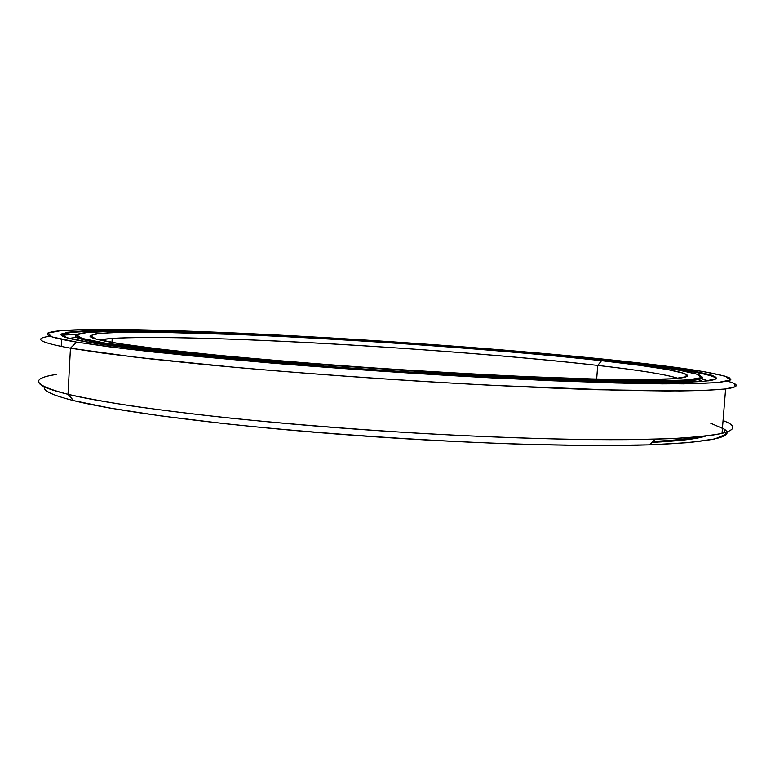 <?xml version="1.0" encoding="UTF-8"?>
<svg xmlns="http://www.w3.org/2000/svg" width="775" height="775" viewBox="0 0 775 775"><rect width="100%" height="100%" fill="white"/><g stroke="black" fill="none" stroke-linecap="round" stroke-linejoin="round"><path stroke-width="1.16" d="M701.743 376.631C704.039 378.229 700.968 379.488 692.53 380.428C683.085 381.242 669.319 381.717 651.262 381.852L577.675 380.477C531.582 378.888 479.618 376.35 421.755 372.872C363.388 369.2 307.782 365.093 254.917 360.549L164.988 351.743L104.867 343.897L104.819 344.778L104.867 343.897L176.613 353.012L286.014 363.184C350.203 368.319 414.809 372.659 479.861 376.204L539.632 379.052L635.238 381.784L667.885 381.688L689.605 380.709L700.658 378.975L701.743 376.631M609.915 361.005C660.339 366.507 690.535 371.341 700.474 375.497L700.687 377.919L690.874 379.721L670.259 380.777L638.532 380.951L596.043 380.147L484.181 375.526L288.901 362.516L178.182 352.305L105.623 343.151L104.867 343.897L105.623 343.151L148.374 348.953L209.25 355.454L284.929 362.187L456.155 374.005L536.658 378.035L604.636 380.37L655.66 380.98L687.774 379.983L701.172 377.657L697.539 374.306L679.326 370.237C661.017 367.263 637.873 364.192 609.915 361.005C507.141 349.825 357.149 339.101 237.072 334.006L188.277 332.243L110.883 331.371L86.965 332.504L76.444 334.829L81.966 338.384L105.623 343.151C51.605 334.442 78.256 330.692 139.384 331.264C257.445 332.349 476.828 346.406 609.915 361.005M597.699 365.422L601.584 360.714C516.528 351.395 395.453 342.298 289.414 336.873C229.148 333.86 174.443 332.058 135.606 332.088L111.193 332.582L95.441 333.899L90.007 336.088C89.958 337.968 99.704 340.487 119.224 343.635C159.95 350.135 251.255 359.28 357.275 366.808C463.247 374.335 569.945 379.198 628.544 379.595C727.977 380.254 689.537 370.227 601.584 360.714L597.699 365.422C454.789 348.944 192.219 333.521 112.201 338.394L99.403 339.925C121.685 335.536 211.885 337.483 310.475 342.715C409.83 348.023 519.676 356.548 597.699 365.422L596.673 379.072L597.699 365.422C639.385 370.169 666.209 374.49 678.154 378.365C666.209 374.49 639.385 370.169 597.699 365.422M95.664 341.446L95.47 342.066M601.584 360.714L639.075 365.238L667.498 369.539L684.383 373.405L687.231 376.563L673.804 378.733L642.649 379.624L593.737 378.994L528.996 376.737C479.115 374.432 426.347 371.428 370.721 367.747C315.609 363.795 264.866 359.658 218.511 355.338L160.386 349.167L119.224 343.635L96.061 339.062L90.152 335.633L99.617 333.366L122.024 332.243L154.874 332.165L242.585 334.693C358.05 339.576 503.343 349.961 601.584 360.714M76.26 335.081C72.094 337.106 81.637 340.041 104.867 343.897C81.637 340.041 72.094 337.106 76.26 335.081M727.473 381.232C739.738 384.526 739.118 387.103 725.603 388.953C715.248 389.999 700.038 390.658 679.975 390.949L597.651 389.738C546.772 388.12 486.371 385.262 422.055 381.387C356.248 377.231 293.851 372.543 234.854 367.34L135.431 357.207L70.457 348.188L68.006 394.32C84.746 398.088 106.311 402.022 132.709 406.1C161.772 410.227 194.806 414.286 231.803 418.287C290.615 424.245 352.858 429.234 418.529 433.264C482.718 436.897 543.042 439.057 593.892 439.638C625.89 439.745 653.344 439.318 676.246 438.34C696.337 437.09 711.595 435.443 722.019 433.39C736.047 429.786 736.386 425.514 723.046 420.583C746.238 429.205 729.604 437.032 655.243 439.163C583.817 441.295 457.327 437.061 335.003 427.577C212.602 418.093 111.145 404.831 68.006 394.32L73.567 400.617C116.25 411.322 215.808 424.603 335.614 433.952C455.342 443.281 579.187 447.252 649.528 444.869C713.843 442.099 738.139 436.499 722.445 428.071M56.197 374.47C29.314 378.626 33.248 385.243 68.006 394.32L70.457 348.188C39.38 342.443 32.618 338.462 50.152 336.243C32.618 338.462 39.38 342.443 70.457 348.188L76.677 342.124C20.344 332.737 51.315 328.871 116.754 329.482C246.334 330.751 480.703 345.737 627.062 361.615C514.833 349.515 355.367 338.152 225.767 332.572L172.903 330.634L87.759 329.559L60.586 330.692L47.672 333.134L52.158 336.951L76.677 342.124L122.644 348.498L189.313 355.706L273.091 363.213L463.818 376.379L553.205 380.816L628.041 383.325L683.414 383.877L717.388 382.647L730.534 379.963L725.061 376.185L703.933 371.68L670.307 366.74L627.062 361.615C683.385 367.689 717.447 373.075 729.256 377.774L729.808 380.438L719.433 382.453L697.151 383.644L662.518 383.877L615.815 383.015L492.057 377.919C419.614 374.005 347.549 369.171 275.852 363.436L154.564 352.141L109.527 346.861L76.677 342.124L70.457 348.188L103.714 353.235L149.459 358.815L206.615 364.715C291.216 372.727 397.73 380.438 493.733 385.427L619.884 390.338L667.372 390.988L702.489 390.513L724.964 389.031L735.301 386.725L734.506 383.761M618.421 361.906L618.896 361.324C525.082 351.153 394.601 341.397 279.736 335.517C230.233 333.056 185.826 331.409 146.533 330.586L84.921 330.818L67.299 332.262L61.041 334.674C60.828 336.66 70.69 339.305 90.627 342.618C133.455 349.67 232.839 359.784 350.193 368.183C467.49 376.582 586.317 382.027 651.107 382.463C763.278 383.17 716.119 371.738 618.896 361.324L618.421 361.906C676.643 368.309 718.173 374.887 715.993 379.14C718.173 374.887 676.643 368.309 618.421 361.906L601.555 360.104M61.797 335.682L61.738 335.43C61.942 330.731 111.61 330.043 177.756 331.952C135.102 330.702 102.862 330.634 81.036 331.748C67.803 332.485 61.39 333.793 61.797 335.682L61.816 335.139L76.987 334.442L61.797 335.139M618.896 361.324L660.261 366.255L692.182 370.983L711.876 375.284L716.439 378.849L703.138 381.368L670.026 382.482L616.726 381.901L545.193 379.469C489.684 376.921 430.793 373.598 368.532 369.472L278.826 362.719L198.962 355.589L135.073 348.721L90.627 342.618L66.485 337.638L61.477 333.948L73.208 331.564L98.793 330.421L135.344 330.412L231.144 333.25C356.2 338.607 511.19 349.661 618.896 361.324M44.417 388.382C45.473 391.898 55.19 395.977 73.567 400.617L68.006 394.32C49.435 389.757 39.699 385.776 38.798 382.375M710.752 423.276L723.898 428.992L725.817 434.3L714.879 438.921L689.818 442.544L650.118 444.85L596.324 445.567L530.313 444.492C433.583 441.576 317.692 433.661 223.839 423.586L160.415 415.855L109.798 408.057L73.567 400.617C52.526 395.269 42.799 390.677 44.378 386.851M652.017 442.389C679.191 441.043 697.142 438.921 705.86 436.015C697.142 438.921 679.191 441.043 652.017 442.389M652.986 441.421C674.298 440.365 689.769 438.786 699.389 436.703C689.769 438.786 674.298 440.365 652.986 441.421M701.201 378.772L708.389 380.845L701.201 378.772M81.423 338.229L74.894 339.731L81.423 338.229M702.479 381.416L698.12 379.634L702.479 381.416M78.285 337.096L69.111 338.384L78.285 337.096M692.53 380.428L692.404 381.998M90.007 336.088L90.985 337.164M112.201 338.394L111.987 342.434M93.174 341.853L93.213 340.981M655.243 439.163L649.528 444.869M725.603 388.953L722.019 433.39M729.256 377.774L730.806 379.547M61.041 334.674L61.738 335.43M61.225 346.464L61.593 339.334M91.683 340.68L91.576 342.773"/></g></svg>

